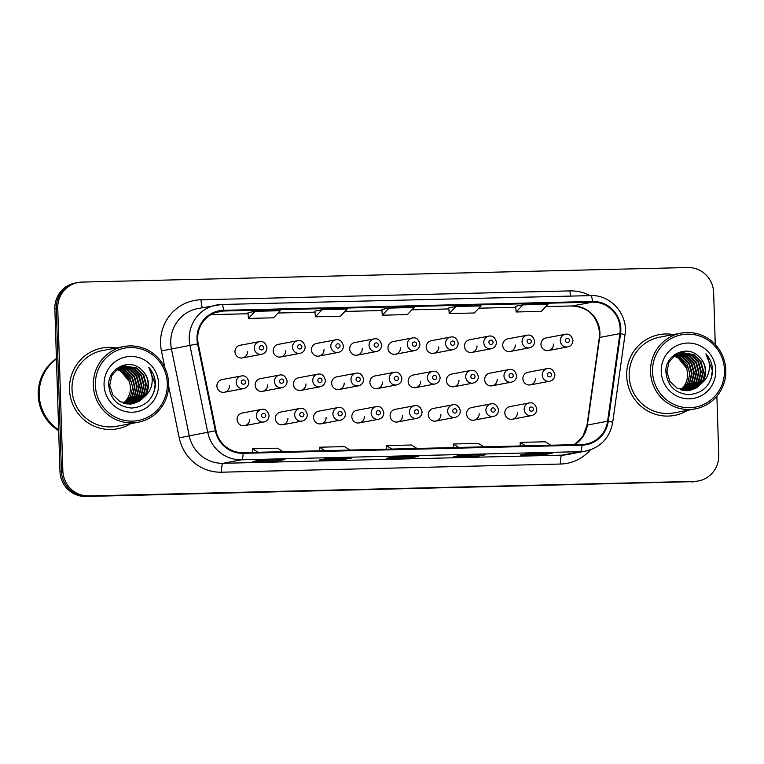 <?xml version="1.0" encoding="UTF-8"?>
<svg xmlns="http://www.w3.org/2000/svg" width="764" height="764" viewBox="0 0 764 764"><rect width="100%" height="100%" fill="white"/><g stroke="black" fill="none" stroke-linecap="round" stroke-linejoin="round"><path stroke-width="1.15" d="M512.3 419.216L531.639 415.568A6.418 6.274 -100.7 0 1 524.171 409.408A6.418 6.274 -100.7 0 1 529.251 402.953L509.922 406.601A6.418 6.274 79.3 0 0 504.842 413.057A6.418 6.274 79.3 0 0 512.3 419.216A6.418 6.274 79.3 0 0 517.39 412.761M474.052 420.143L493.391 416.495A6.418 6.274 -100.7 0 1 485.923 410.335A6.418 6.274 -100.7 0 1 491.004 403.869L471.674 407.518A6.418 6.274 79.3 0 0 466.594 413.983A6.418 6.274 79.3 0 0 474.052 420.143A6.418 6.274 79.3 0 0 479.143 413.677M397.557 421.976L416.896 418.328A6.418 6.274 -100.7 0 1 409.428 412.168A6.418 6.274 -100.7 0 1 414.508 405.713L395.179 409.361A6.418 6.274 79.3 0 0 390.089 415.817A6.418 6.274 79.3 0 0 397.557 421.976A6.418 6.274 79.3 0 0 402.638 415.521M359.309 422.903L378.638 419.245A6.418 6.274 -100.7 0 1 371.18 413.085A6.418 6.274 -100.7 0 1 376.26 406.629L356.922 410.278A6.418 6.274 79.3 0 0 351.841 416.743A6.418 6.274 79.3 0 0 359.309 422.903A6.418 6.274 79.3 0 0 364.39 416.437M321.061 423.819L340.391 420.171A6.418 6.274 -100.7 0 1 332.923 414.012A6.418 6.274 -100.7 0 1 338.013 407.546L318.674 411.194A6.418 6.274 79.3 0 0 313.593 417.66A6.418 6.274 79.3 0 0 321.061 423.819A6.418 6.274 79.3 0 0 326.142 417.354M282.814 424.736L302.143 421.088A6.418 6.274 -100.7 0 1 294.675 414.928A6.418 6.274 -100.7 0 1 299.765 408.463L280.426 412.121A6.418 6.274 79.3 0 0 275.346 418.577A6.418 6.274 79.3 0 0 282.814 424.736A6.418 6.274 79.3 0 0 287.894 418.28M435.805 421.059L455.143 417.411A6.418 6.274 -100.7 0 1 447.675 411.252A6.418 6.274 -100.7 0 1 452.756 404.786L433.427 408.434A6.418 6.274 79.3 0 0 428.337 414.9A6.418 6.274 79.3 0 0 435.805 421.059A6.418 6.274 79.3 0 0 440.885 414.594M244.566 425.663L263.895 422.005A6.418 6.274 -100.7 0 1 256.427 415.845A6.418 6.274 -100.7 0 1 261.508 409.389L242.178 413.037A6.418 6.274 79.3 0 0 237.098 419.503A6.418 6.274 79.3 0 0 244.566 425.663A6.418 6.274 79.3 0 0 249.647 419.197M530.369 384.884L549.698 381.236A6.418 6.274 -100.7 0 1 542.23 375.076A6.418 6.274 -100.7 0 1 547.311 368.611L527.981 372.269A6.418 6.274 79.3 0 0 522.901 378.724A6.418 6.274 79.3 0 0 530.369 384.884A6.418 6.274 79.3 0 0 535.449 378.428M492.111 385.81L511.45 382.153A6.418 6.274 -100.7 0 1 503.982 375.993A6.418 6.274 -100.7 0 1 509.063 369.537L489.734 373.185A6.418 6.274 79.3 0 0 484.653 379.651A6.418 6.274 79.3 0 0 492.111 385.81A6.418 6.274 79.3 0 0 497.202 379.345M453.864 386.727L473.202 383.079A6.418 6.274 -100.7 0 1 465.734 376.919A6.418 6.274 -100.7 0 1 470.815 370.454L451.486 374.102A6.418 6.274 79.3 0 0 446.405 380.567A6.418 6.274 79.3 0 0 453.864 386.727A6.418 6.274 79.3 0 0 458.954 380.262M377.368 388.57L396.697 384.913A6.418 6.274 -100.7 0 1 389.239 378.753A6.418 6.274 -100.7 0 1 394.319 372.297L374.99 375.945A6.418 6.274 79.3 0 0 369.9 382.411A6.418 6.274 79.3 0 0 377.368 388.57A6.418 6.274 79.3 0 0 382.449 382.105M415.616 387.644L434.955 383.996A6.418 6.274 -100.7 0 1 427.487 377.836A6.418 6.274 -100.7 0 1 432.567 371.371L413.238 375.028A6.418 6.274 79.3 0 0 408.148 381.484A6.418 6.274 79.3 0 0 415.616 387.644A6.418 6.274 79.3 0 0 420.697 381.188M262.625 391.33L281.954 387.673A6.418 6.274 -100.7 0 1 274.486 381.513A6.418 6.274 -100.7 0 1 279.576 375.057L260.238 378.705A6.418 6.274 79.3 0 0 255.157 385.161A6.418 6.274 79.3 0 0 262.625 391.33A6.418 6.274 79.3 0 0 267.706 384.865M300.873 390.404L320.202 386.756A6.418 6.274 -100.7 0 1 312.734 380.596A6.418 6.274 -100.7 0 1 317.824 374.131L298.485 377.788A6.418 6.274 79.3 0 0 293.405 384.244A6.418 6.274 79.3 0 0 300.873 390.404A6.418 6.274 79.3 0 0 305.953 383.948M339.12 389.487L358.45 385.839A6.418 6.274 -100.7 0 1 350.991 379.679A6.418 6.274 -100.7 0 1 356.072 373.214L336.733 376.862A6.418 6.274 79.3 0 0 331.652 383.327A6.418 6.274 79.3 0 0 339.12 389.487A6.418 6.274 79.3 0 0 344.201 383.022M224.377 392.247L243.706 388.599A6.418 6.274 -100.7 0 1 236.238 382.439A6.418 6.274 -100.7 0 1 241.319 375.974L221.99 379.622A6.418 6.274 79.3 0 0 216.909 386.087A6.418 6.274 79.3 0 0 224.377 392.247A6.418 6.274 79.3 0 0 229.458 385.782M548.428 350.552L567.757 346.904A6.418 6.274 -100.7 0 1 560.289 340.744A6.418 6.274 -100.7 0 1 565.379 334.279L546.04 337.936A6.418 6.274 79.3 0 0 540.96 344.392A6.418 6.274 79.3 0 0 548.428 350.552A6.418 6.274 79.3 0 0 553.508 344.096M510.18 351.478L529.509 347.821A6.418 6.274 -100.7 0 1 522.041 341.661A6.418 6.274 -100.7 0 1 527.122 335.205L507.793 338.853A6.418 6.274 79.3 0 0 502.712 345.318A6.418 6.274 79.3 0 0 510.18 351.478A6.418 6.274 79.3 0 0 515.261 345.013M471.923 352.395L491.262 348.747A6.418 6.274 -100.7 0 1 483.793 342.587A6.418 6.274 -100.7 0 1 488.874 336.122L469.545 339.77A6.418 6.274 79.3 0 0 464.464 346.235A6.418 6.274 79.3 0 0 471.923 352.395A6.418 6.274 79.3 0 0 477.013 345.93M395.427 354.229L414.766 350.581A6.418 6.274 -100.7 0 1 407.298 344.421A6.418 6.274 -100.7 0 1 412.379 337.965L393.049 341.613A6.418 6.274 79.3 0 0 387.959 348.069A6.418 6.274 79.3 0 0 395.427 354.229A6.418 6.274 79.3 0 0 400.508 347.773M433.675 353.312L453.014 349.664A6.418 6.274 -100.7 0 1 445.546 343.504A6.418 6.274 -100.7 0 1 450.626 337.039L431.297 340.696A6.418 6.274 79.3 0 0 426.207 347.152A6.418 6.274 79.3 0 0 433.675 353.312A6.418 6.274 79.3 0 0 438.765 346.856M280.684 356.989L300.013 353.34A6.418 6.274 -100.7 0 1 292.545 347.181A6.418 6.274 -100.7 0 1 297.635 340.725L278.297 344.373A6.418 6.274 79.3 0 0 273.216 350.829A6.418 6.274 79.3 0 0 280.684 356.989A6.418 6.274 79.3 0 0 285.765 350.533M318.932 356.072L338.261 352.424A6.418 6.274 -100.7 0 1 330.802 346.264A6.418 6.274 -100.7 0 1 335.883 339.799L316.544 343.447A6.418 6.274 79.3 0 0 311.464 349.912A6.418 6.274 79.3 0 0 318.932 356.072A6.418 6.274 79.3 0 0 324.012 349.606M357.18 355.155L376.509 351.507A6.418 6.274 -100.7 0 1 369.05 345.347A6.418 6.274 -100.7 0 1 374.131 338.882L354.792 342.53A6.418 6.274 79.3 0 0 349.711 348.995A6.418 6.274 79.3 0 0 357.18 355.155A6.418 6.274 79.3 0 0 362.26 348.69M242.436 357.915L261.766 354.267A6.418 6.274 -100.7 0 1 254.297 348.107A6.418 6.274 -100.7 0 1 259.388 341.642L240.049 345.29A6.418 6.274 79.3 0 0 234.968 351.755A6.418 6.274 79.3 0 0 242.436 357.915A6.418 6.274 79.3 0 0 247.517 351.45M69.505 389.392A41.103 40.148 79.3 0 0 117.284 428.814A41.103 40.148 79.3 0 0 130.539 423.695A41.103 40.148 79.3 0 1 117.284 428.814A41.103 40.148 79.3 0 1 69.505 389.392A41.103 40.148 79.3 0 1 102.042 348.04A41.103 40.148 79.3 0 0 69.505 389.392M626.681 375.993A41.103 40.148 79.3 0 0 674.459 415.415A41.103 40.148 79.3 0 0 687.705 410.297A41.103 40.148 79.3 0 1 674.459 415.415A41.103 40.148 79.3 0 1 626.681 375.993A41.103 40.148 79.3 0 1 659.208 334.642A41.103 40.148 79.3 0 0 626.681 375.993M197.685 339.025A27.399 26.759 -100.7 0 1 219.363 311.454A27.399 26.759 -100.7 0 1 223.594 311.005L592.53 302.133A27.399 26.759 -100.7 0 1 619.9 333.62L607.6 421.231A27.399 26.759 -100.7 0 1 586.169 444.046A27.399 26.759 -100.7 0 1 581.948 444.486L243.105 452.641A27.399 26.759 -100.7 0 1 216.021 430.648L198.239 343.762A27.399 26.759 -100.7 0 1 197.685 339.025M197.007 339.035A28.087 27.428 79.3 0 0 197.58 343.896L215.372 430.791A28.087 27.428 79.3 0 0 243.124 453.319L581.967 445.173A28.087 27.428 79.3 0 0 608.259 421.336L620.569 333.725A28.087 27.428 79.3 0 0 592.511 301.446L223.565 310.318A28.087 27.428 79.3 0 0 197.007 339.035M715.266 344.516L713.633 292.583A25.689 25.088 79.3 0 0 687.734 267.524L82.044 282.088A25.689 25.088 79.3 0 0 78.081 282.508L75.187 283.052A25.689 25.088 79.3 0 0 54.855 308.895L59.964 471.417A25.689 25.088 79.3 0 0 85.874 496.476L693.005 481.645A25.689 25.088 79.3 0 0 696.969 481.224A25.689 25.088 79.3 0 1 693.005 481.645L87.316 496.208L694.457 481.368A25.689 25.088 79.3 0 0 698.411 480.948A25.689 25.088 79.3 0 0 718.743 455.105L716.89 396.144M59.964 471.417L61.416 471.149A25.689 25.088 79.3 0 0 87.316 496.208A25.689 25.088 79.3 0 1 61.416 471.149L56.307 308.627L61.416 471.149L62.858 470.872A25.689 25.088 79.3 0 0 88.758 495.931L694.457 481.368M76.639 282.776A25.689 25.088 79.3 0 0 56.307 308.627A25.689 25.088 79.3 0 1 76.639 282.776M522.882 304.874L516.12 311.979L541.218 311.378L547.979 304.273L522.882 304.874L515.729 306.24M448.793 307.835L455.955 306.488L449.194 313.584L448.793 307.835M248.013 312.667L255.166 311.311L248.415 318.416L248.013 312.667M314.94 311.053L322.093 309.707L315.341 316.812L314.94 311.053M381.866 309.449L389.029 308.093L382.267 315.198L381.866 309.449M116.243 347.973A41.103 40.148 79.3 0 0 102.042 348.04A41.103 40.148 79.3 0 1 116.243 347.973M673.409 334.575A41.103 40.148 79.3 0 0 659.208 334.642L659.208 334.642A41.103 40.148 79.3 0 1 673.409 334.575M78.081 282.508A25.689 25.088 79.3 0 0 57.749 308.35L62.858 470.872M552.659 453.109L545.429 454.475L520.332 455.077L527.552 453.711L552.659 453.109A6.847 1.452 -91.4 0 1 552.601 453.119L527.532 453.721M351.87 457.942L344.64 459.307L319.543 459.909L326.772 458.543L351.87 457.942A6.847 1.452 -91.4 0 1 351.822 457.942L326.753 458.543M284.943 459.546L277.714 460.912L252.617 461.513L259.846 460.148L284.943 459.546A6.847 1.452 -91.4 0 1 284.896 459.556L259.817 460.157M485.723 454.723L478.503 456.079L453.405 456.691L460.625 455.325L485.723 454.723A6.847 1.452 -91.4 0 1 485.675 454.723L460.606 455.325M418.796 456.328L411.576 457.693L386.469 458.295L393.699 456.929L418.796 456.328A6.847 1.452 -91.4 0 1 418.748 456.337L393.68 456.939M315.341 316.812L340.438 316.201L347.19 309.105L322.093 309.707M248.415 318.416L273.512 317.814L280.264 310.709L255.166 311.311M449.194 313.584L474.291 312.982L481.053 305.877L455.955 306.488M382.267 315.198L407.365 314.596L414.126 307.491L389.029 308.093M411.576 457.693L411.538 456.509M478.503 456.079L478.465 454.895M277.714 460.912L277.676 459.727M344.64 459.307L344.612 458.113M545.429 454.475L545.391 453.291M516.12 311.979L515.719 306.23M416.953 448.458L411.462 445.001L386.364 445.603L386.345 449.194M391.856 449.06L386.364 445.603M350.017 450.063L344.535 446.615L319.438 447.217L319.419 450.798M324.92 450.664L319.438 447.217M283.091 451.677L277.609 448.22L252.512 448.821L252.492 452.412M257.993 452.278L252.512 448.821M483.879 446.844L478.388 443.397L453.291 443.999L453.272 447.58M458.782 447.446L453.291 443.999M550.806 445.24L545.315 441.783L520.217 442.385L520.198 445.975M525.708 445.842L520.217 442.385M691.563 481.912A25.689 25.088 79.3 0 0 695.526 481.492L698.411 480.948M123.443 403.163A19.358 18.909 79.3 0 0 116.682 369.537M167.316 383.471A36.825 35.965 79.3 0 0 130.186 347.553A36.825 35.965 79.3 0 0 95.376 385.199A36.825 35.965 79.3 0 0 132.497 421.117A36.825 35.965 79.3 0 0 167.316 383.471M168.634 383.499A38.534 37.637 79.3 0 0 123.835 346.541A38.534 37.637 79.3 0 0 93.332 385.304A38.534 37.637 79.3 0 0 138.131 422.263A38.534 37.637 79.3 0 0 168.634 383.499M123.835 346.541L102.51 350.561A38.534 37.637 79.3 0 0 72.017 389.334A38.534 37.637 79.3 0 0 116.806 426.293L138.131 422.263M56.431 359.004A42.813 41.819 79.3 0 0 39.193 394.835A42.813 41.819 79.3 0 0 58.656 429.798M56.431 358.908A42.813 41.819 79.3 0 0 39.012 394.873A42.813 41.819 79.3 0 0 58.666 429.951M56.421 358.488A42.813 41.819 79.3 0 0 38.2 395.026A42.813 41.819 79.3 0 0 58.685 430.629M117.923 368.63L123.042 370.616L129.995 377.559L132.64 387.205L130.568 396.306L124.494 403.468M118.983 367.971L125.344 370.177L132.296 377.129L134.942 386.765L132.554 396.468L125.735 403.745M118.716 368.124L124.761 370.292L131.723 377.235L134.368 386.88L132.057 396.43L125.43 403.688M120.072 367.398L127.636 369.747L134.588 376.69L137.233 386.336L134.808 396.105L126.967 403.936M119.795 367.532L127.063 369.852L134.015 376.805L136.66 386.441L134.235 396.21L126.662 403.898M121.161 366.911L129.928 369.308L136.88 376.26L139.525 385.906L137.109 395.666L130.214 402.953L128.171 404.041M120.893 367.026L129.355 369.423L136.307 376.365L138.952 386.011L136.536 395.781L129.641 403.058L127.874 404.022M122.278 366.5L132.22 368.878L139.172 375.831L141.827 385.467L139.401 395.236L132.506 402.513L129.374 404.08M122.001 366.596L131.647 368.983L138.599 375.936L141.254 385.581L138.828 395.341L131.933 402.628L129.068 404.08M123.405 366.176L134.521 368.449L141.474 375.391L144.119 385.037L141.693 394.807L134.808 402.084L130.548 404.041M123.119 366.252L133.948 368.554L140.901 375.506L143.546 385.142L141.12 394.912L134.235 402.189L130.262 404.051M144.492 396.659C147.232 393.002 148.55 388.847 148.445 384.216C148.159 378.39 145.828 373.567 141.464 369.766C129.651 357.571 107.81 368.324 108.717 385.085C110.14 399.161 117.828 406.82 131.78 408.062C145.447 406.706 153.335 399.123 155.445 385.295L155.445 383.843C155.178 377.502 152.934 371.982 148.722 367.283C151.759 372.431 152.819 378.018 151.883 384.034C151.033 389.067 148.569 393.279 144.492 396.659L139.392 401.215L132.869 403.745L120.101 401.74L112.766 394.864L109.739 385.295L111.773 375.601L118.286 368.391L124.542 365.918L136.813 368.009L143.766 374.962L146.411 384.607L143.995 394.367L137.1 401.654L131.723 403.927M124.255 365.975L136.24 368.124L143.193 375.067L145.838 384.712L143.422 394.482L136.527 401.759L131.427 403.955M141.464 369.766C145.762 373.701 147.977 378.533 148.13 384.282L145.714 394.043L138.819 401.329L132.583 403.793M104.066 384.989A27.924 27.265 79.3 0 0 132.22 412.226A27.924 27.265 79.3 0 0 158.625 383.681A27.924 27.265 79.3 0 0 130.472 356.444A27.924 27.265 79.3 0 0 104.066 384.989M116.873 369.384L120.75 371.046L129.297 381.522L130.94 380.959M117.656 368.811L122.469 370.721L131.026 381.198L129.297 381.522M148.722 367.283L155.178 383.9L154.022 391.989M680.609 389.764A19.358 18.909 79.3 0 0 673.858 356.139M724.492 370.072A36.825 35.965 79.3 0 0 687.361 334.154A36.825 35.965 79.3 0 0 652.542 371.801A36.825 35.965 79.3 0 0 689.672 407.718A36.825 35.965 79.3 0 0 724.492 370.072M725.8 370.101A38.534 37.637 79.3 0 0 681.001 333.142A38.534 37.637 79.3 0 0 650.508 371.906A38.534 37.637 79.3 0 0 695.297 408.864A38.534 37.637 79.3 0 0 725.8 370.101M681.001 333.142L659.685 337.163A38.534 37.637 79.3 0 0 629.183 375.936A38.534 37.637 79.3 0 0 673.982 412.894L695.297 408.864M675.089 355.231L680.218 357.218L687.17 364.161L689.816 373.806L687.743 382.907L681.669 390.07M676.159 354.572L682.51 356.778L689.462 363.731L692.108 373.367L689.72 383.07L682.911 390.347M675.892 354.725L681.937 356.893L688.889 363.836L691.535 373.481L689.233 383.031L682.605 390.289M677.238 353.999L684.802 356.349L691.754 363.292L694.4 372.937L691.983 382.707L684.133 390.538M676.971 354.133L684.229 356.454L691.181 363.406L693.827 373.042L691.41 382.812L683.828 390.499M678.336 353.512L687.103 355.909L694.056 362.862L696.701 372.507L694.275 382.267L687.39 389.554L685.346 390.643M678.06 353.627L686.521 356.024L693.483 362.967L696.128 372.612L693.702 382.382L686.817 389.659L685.041 390.624M679.444 353.102L689.395 355.48L696.348 362.432L698.993 372.068L696.567 381.838L689.682 389.115L686.54 390.681M679.167 353.197L688.822 355.585L695.775 362.537L698.42 372.183L695.994 381.943L689.109 389.229L686.244 390.681M680.571 352.777L691.687 355.05L698.64 361.993L701.285 371.638L698.869 381.408L691.974 388.685L687.724 390.643M680.294 352.853L691.114 355.155L698.067 362.107L700.712 371.743L698.296 381.513L691.401 388.79L687.428 390.652M701.658 383.261C704.398 379.603 705.716 375.449 705.621 370.817C705.325 364.991 703.004 360.169 698.64 356.368C686.826 344.172 664.986 354.926 665.883 371.686C667.306 385.763 674.994 393.422 688.956 394.663C702.613 393.307 710.501 385.724 712.621 371.896L712.611 370.444C712.344 364.103 710.1 358.583 705.898 353.885C708.935 359.032 709.985 364.619 709.049 370.635C708.199 375.668 705.735 379.88 701.658 383.261L696.567 387.816L690.045 390.347L677.267 388.341L669.933 381.465L666.905 371.896L668.949 362.203L675.452 354.993L681.717 352.519L693.979 354.611L700.932 361.563L703.587 371.208L701.161 380.969L694.266 388.255L688.889 390.528M681.431 352.576L693.406 354.725L700.359 361.668L703.014 371.314L700.588 381.083L693.693 388.36L688.603 390.566M698.64 356.368C702.928 360.302 705.153 365.135 705.306 370.884L702.88 380.644L695.994 387.931L689.758 390.394M661.232 371.591A27.924 27.265 79.3 0 0 689.395 398.827A27.924 27.265 79.3 0 0 715.792 370.282A27.924 27.265 79.3 0 0 687.638 343.046A27.924 27.265 79.3 0 0 661.232 371.591M674.049 355.986L677.916 357.647L686.473 368.124L688.106 367.56M674.832 355.413L679.645 357.323L688.192 367.799L686.473 368.124M705.898 353.885L712.344 370.502L711.198 378.591M619.9 333.62L599.664 337.44A27.399 26.759 79.3 0 0 599.921 332.684A27.399 26.759 79.3 0 0 572.293 305.953L545.773 306.593L572.179 305.963A15.414 3.266 -91.4 0 0 572.293 305.953L592.53 302.133M574.404 444.667A27.399 26.759 79.3 0 0 587.363 425.051L599.664 337.44A15.414 1.079 -172 0 0 599.32 337.621L599.578 332.808C597.295 316 588.165 307.061 572.179 305.963A15.414 3.266 -91.4 0 1 572.064 305.963M223.594 311.005L215.276 312.572M164.948 368.057L161.443 350.953A42.813 41.819 -100.7 0 1 201.066 299.765L570.001 290.893A8.566 1.814 -91.4 0 0 570.546 296.098M570.001 290.893A42.813 41.819 -100.7 0 1 590.161 295.62M581.967 445.173A8.566 1.814 88.6 0 1 580.42 451.658L241.577 459.804A34.256 33.454 -100.7 0 1 207.741 432.328L189.95 345.443A34.256 33.454 -100.7 0 1 189.252 339.512A34.256 33.454 -100.7 0 1 216.365 305.046A34.256 33.454 -100.7 0 1 221.646 304.492A8.566 1.814 88.6 0 1 221.703 304.483A8.566 1.814 88.6 0 1 223.565 310.318M592.511 301.446A8.566 1.814 -91.4 0 0 590.639 295.611L221.703 304.483L197.857 308.541A34.256 33.454 79.3 0 0 170.754 342.998A34.256 33.454 79.3 0 0 171.442 348.928L189.233 435.814A34.256 33.454 79.3 0 0 223.078 463.299L561.922 455.153A34.256 33.454 79.3 0 0 567.203 454.59L585.701 451.104A34.256 33.454 -100.7 0 1 580.42 451.658L561.922 455.153A8.566 1.814 -91.4 0 0 560.384 464.044L221.541 472.2A42.813 41.819 -100.7 0 1 179.234 437.839L168.624 386.03M197.58 343.896L161.443 350.953M221.541 472.2A8.566 1.814 -91.4 0 1 223.078 463.299L241.577 459.804A8.566 1.814 -91.4 0 0 243.124 453.319M608.259 421.336A8.566 0.602 8 0 1 612.69 422.492L624.99 334.88C628.486 314.739 610.789 294.465 590.639 295.611A8.566 1.814 -91.4 0 0 590.582 295.62L221.77 304.483M179.234 437.839L215.372 430.791M620.569 333.725A8.566 0.602 8 0 1 624.99 334.88M590.438 449.834A42.813 41.819 -100.7 0 1 560.384 464.044M57.749 308.35L54.855 308.895M88.758 495.931L85.874 496.476M201.066 299.765A8.566 1.814 -91.4 0 0 202.555 307.653M607.6 421.231L587.363 425.051A15.414 1.079 -172 0 0 587.01 425.233L599.32 337.621M478.837 308.207L515.795 307.319L478.847 308.198M411.911 309.821L448.869 308.933L411.92 309.812M381.943 310.528L344.994 311.416L381.943 310.537M315.016 312.142L278.058 313.03L315.016 312.151M210.883 314.653L248.09 313.756L210.893 314.644M259.388 347.83A2.139 2.091 79.3 0 0 261.546 349.922A2.139 2.091 79.3 0 0 263.57 347.735A2.139 2.091 79.3 0 0 261.412 345.643A2.139 2.091 79.3 0 0 259.388 347.83M245.511 382.067A2.139 2.091 79.3 0 0 243.353 379.975A2.139 2.091 79.3 0 0 241.328 382.162A2.139 2.091 79.3 0 0 243.487 384.254A2.139 2.091 79.3 0 0 245.511 382.067M265.7 415.473A2.139 2.091 79.3 0 0 263.542 413.391A2.139 2.091 79.3 0 0 261.517 415.578A2.139 2.091 79.3 0 0 263.675 417.669A2.139 2.091 79.3 0 0 265.7 415.473M297.635 346.913A2.139 2.091 79.3 0 0 299.794 348.995A2.139 2.091 79.3 0 0 301.818 346.808A2.139 2.091 79.3 0 0 299.66 344.726A2.139 2.091 79.3 0 0 297.635 346.913M335.883 345.987A2.139 2.091 79.3 0 0 338.041 348.078A2.139 2.091 79.3 0 0 340.066 345.891A2.139 2.091 79.3 0 0 337.908 343.8A2.139 2.091 79.3 0 0 335.883 345.987M374.131 345.07A2.139 2.091 79.3 0 0 376.289 347.162A2.139 2.091 79.3 0 0 378.314 344.975A2.139 2.091 79.3 0 0 376.155 342.883A2.139 2.091 79.3 0 0 374.131 345.07M412.379 344.153A2.139 2.091 79.3 0 0 414.537 346.245A2.139 2.091 79.3 0 0 416.561 344.048A2.139 2.091 79.3 0 0 414.403 341.966A2.139 2.091 79.3 0 0 412.379 344.153M283.759 381.141A2.139 2.091 79.3 0 0 281.601 379.059A2.139 2.091 79.3 0 0 279.576 381.246A2.139 2.091 79.3 0 0 281.735 383.337A2.139 2.091 79.3 0 0 283.759 381.141M322.007 380.224A2.139 2.091 79.3 0 0 319.849 378.132A2.139 2.091 79.3 0 0 317.824 380.329A2.139 2.091 79.3 0 0 319.982 382.411A2.139 2.091 79.3 0 0 322.007 380.224M360.255 379.307A2.139 2.091 79.3 0 0 358.096 377.215A2.139 2.091 79.3 0 0 356.072 379.402A2.139 2.091 79.3 0 0 358.23 381.494A2.139 2.091 79.3 0 0 360.255 379.307M303.948 414.556A2.139 2.091 79.3 0 0 301.79 412.474A2.139 2.091 79.3 0 0 299.765 414.661A2.139 2.091 79.3 0 0 301.923 416.743A2.139 2.091 79.3 0 0 303.948 414.556M342.196 413.639A2.139 2.091 79.3 0 0 340.037 411.548A2.139 2.091 79.3 0 0 338.013 413.735A2.139 2.091 79.3 0 0 340.171 415.826A2.139 2.091 79.3 0 0 342.196 413.639M380.443 412.722A2.139 2.091 79.3 0 0 378.285 410.631A2.139 2.091 79.3 0 0 376.26 412.818A2.139 2.091 79.3 0 0 378.419 414.909A2.139 2.091 79.3 0 0 380.443 412.722M418.691 411.796A2.139 2.091 79.3 0 0 416.533 409.714A2.139 2.091 79.3 0 0 414.508 411.901A2.139 2.091 79.3 0 0 416.666 413.983A2.139 2.091 79.3 0 0 418.691 411.796M398.502 378.381A2.139 2.091 79.3 0 0 396.344 376.299A2.139 2.091 79.3 0 0 394.319 378.486A2.139 2.091 79.3 0 0 396.478 380.577A2.139 2.091 79.3 0 0 398.502 378.381M450.636 343.237A2.139 2.091 79.3 0 0 452.794 345.318A2.139 2.091 79.3 0 0 454.819 343.132A2.139 2.091 79.3 0 0 452.66 341.04A2.139 2.091 79.3 0 0 450.636 343.237M488.884 342.31A2.139 2.091 79.3 0 0 491.042 344.402A2.139 2.091 79.3 0 0 493.066 342.215A2.139 2.091 79.3 0 0 490.908 340.123A2.139 2.091 79.3 0 0 488.884 342.31M527.131 341.393A2.139 2.091 79.3 0 0 529.29 343.485A2.139 2.091 79.3 0 0 531.314 341.288A2.139 2.091 79.3 0 0 529.156 339.206A2.139 2.091 79.3 0 0 527.131 341.393M565.379 340.477A2.139 2.091 79.3 0 0 567.537 342.558A2.139 2.091 79.3 0 0 569.562 340.372A2.139 2.091 79.3 0 0 567.404 338.28A2.139 2.091 79.3 0 0 565.379 340.477M436.75 377.464A2.139 2.091 79.3 0 0 434.592 375.372A2.139 2.091 79.3 0 0 432.567 377.569A2.139 2.091 79.3 0 0 434.726 379.651A2.139 2.091 79.3 0 0 436.75 377.464M475.007 376.547A2.139 2.091 79.3 0 0 472.849 374.456A2.139 2.091 79.3 0 0 470.825 376.642A2.139 2.091 79.3 0 0 472.983 378.734A2.139 2.091 79.3 0 0 475.007 376.547M513.255 375.621A2.139 2.091 79.3 0 0 511.097 373.539A2.139 2.091 79.3 0 0 509.072 375.726A2.139 2.091 79.3 0 0 511.231 377.817A2.139 2.091 79.3 0 0 513.255 375.621M551.503 374.704A2.139 2.091 79.3 0 0 549.345 372.622A2.139 2.091 79.3 0 0 547.32 374.809A2.139 2.091 79.3 0 0 549.478 376.891A2.139 2.091 79.3 0 0 551.503 374.704M456.939 410.879A2.139 2.091 79.3 0 0 454.781 408.788A2.139 2.091 79.3 0 0 452.756 410.975A2.139 2.091 79.3 0 0 454.924 413.066A2.139 2.091 79.3 0 0 456.939 410.879M495.196 409.962A2.139 2.091 79.3 0 0 493.038 407.871A2.139 2.091 79.3 0 0 491.013 410.058A2.139 2.091 79.3 0 0 493.172 412.149A2.139 2.091 79.3 0 0 495.196 409.962M533.444 409.036A2.139 2.091 79.3 0 0 531.286 406.954A2.139 2.091 79.3 0 0 529.261 409.141A2.139 2.091 79.3 0 0 531.419 411.223A2.139 2.091 79.3 0 0 533.444 409.036M585.701 451.104C600.714 447.427 609.71 437.887 612.69 422.492M574.318 444.667L582.77 436.531L587.01 425.233M261.766 354.267C265.041 353.417 266.77 351.249 266.942 347.763C265.652 342.95 263.131 340.906 259.388 341.642M241.319 375.974C245.005 375.2 247.526 377.244 248.883 382.096C248.711 385.581 246.982 387.749 243.706 388.599M261.508 409.389C265.194 408.616 267.715 410.66 269.071 415.511C268.899 418.997 267.171 421.165 263.895 422.005M300.013 353.34C303.289 352.5 305.017 350.332 305.199 346.846C303.9 342.033 301.379 339.99 297.635 340.725M338.261 352.424C341.537 351.574 343.265 349.415 343.447 345.93C342.148 341.116 339.627 339.073 335.883 339.799M376.509 351.507C379.784 350.657 381.513 348.489 381.694 345.003C380.396 340.19 377.874 338.146 374.131 338.882M414.766 350.581C418.042 349.74 419.761 347.572 419.942 344.087C418.643 339.273 416.122 337.23 412.379 337.965M279.576 375.057C283.253 374.284 285.774 376.327 287.13 381.179C286.958 384.664 285.23 386.832 281.954 387.673M317.824 374.131C321.51 373.367 324.031 375.411 325.388 380.262C325.206 383.748 323.478 385.906 320.202 386.756M356.072 373.214C359.758 372.44 362.279 374.484 363.635 379.345C363.454 382.821 361.725 384.989 358.45 385.839M299.765 408.463C303.442 407.699 305.963 409.743 307.319 414.594C307.147 418.08 305.419 420.248 302.143 421.088M338.013 407.546C341.699 406.782 344.22 408.816 345.576 413.677C345.395 417.163 343.666 419.321 340.391 420.171M376.26 406.629C379.947 405.856 382.468 407.9 383.824 412.751C383.643 416.237 381.914 418.405 378.638 419.245M414.508 405.713C418.194 404.939 420.716 406.983 422.072 411.834C421.89 415.32 420.171 417.488 416.896 418.328M394.319 372.297C398.006 371.524 400.527 373.567 401.883 378.419C401.702 381.904 399.973 384.072 396.697 384.913M453.014 349.664C456.289 348.814 458.008 346.655 458.19 343.17C456.891 338.356 454.37 336.313 450.626 337.039M491.262 348.747C494.537 347.897 496.266 345.729 496.438 342.243C495.139 337.43 492.618 335.396 488.874 336.122M529.509 347.821C532.785 346.98 534.514 344.812 534.685 341.327C533.387 336.513 530.865 334.47 527.122 335.205M567.757 346.904C571.033 346.054 572.761 343.896 572.933 340.41C571.644 335.597 569.123 333.553 565.379 334.279M432.567 371.371C436.254 370.607 438.775 372.651 440.131 377.502C439.949 380.988 438.23 383.156 434.955 383.996M470.815 370.454C474.501 369.68 477.022 371.724 478.379 376.585C478.207 380.071 476.478 382.229 473.202 383.079M509.063 369.537C512.749 368.764 515.27 370.807 516.626 375.659C516.454 379.145 514.726 381.312 511.45 382.153M547.311 368.611C550.997 367.847 553.518 369.891 554.874 374.742C554.702 378.228 552.974 380.396 549.698 381.236M452.756 404.786C456.442 404.022 458.963 406.056 460.32 410.917C460.138 414.403 458.419 416.561 455.143 417.411M491.004 403.869C494.69 403.096 497.211 405.14 498.567 409.991C498.395 413.477 496.667 415.645 493.391 416.495M529.251 402.953C532.938 402.179 535.459 404.223 536.815 409.074C536.643 412.56 534.915 414.728 531.639 415.568"/></g></svg>
